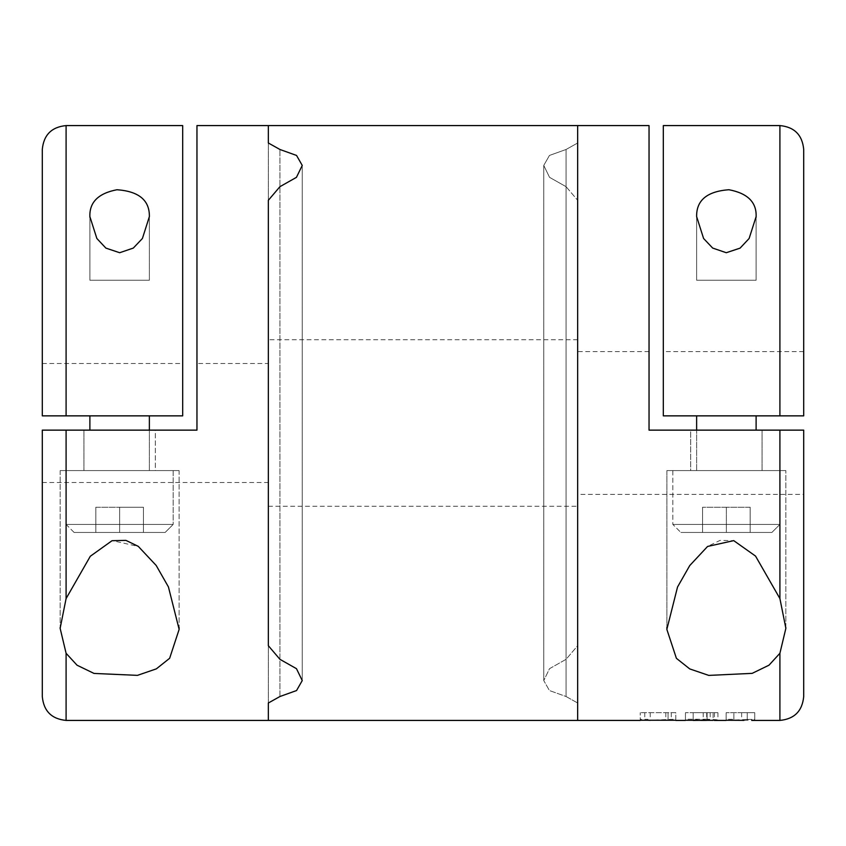 <?xml version="1.0" encoding="UTF-8"?>
<svg xmlns="http://www.w3.org/2000/svg" width="846" height="846" viewBox="0 0 846 846"><rect width="100%" height="100%" fill="white"/><g stroke="black" fill="none" stroke-linecap="round" stroke-linejoin="round"><path stroke-width="0.63" stroke-dasharray="4.23 3.17" d="M149.372 216.597C149.679 200.322 138.924 191.365 117.118 189.726C98.422 193.258 89.338 202.215 89.877 216.608L96.878 238.498L105.919 248.132L119.73 252.721L133.33 248.068L142.414 238.477L149.372 216.597L149.372 280.238L89.888 280.238L149.372 280.238L89.888 280.238L149.372 280.238L149.372 216.597M42.3 149.372L42.3 415.862L182.683 415.862L182.683 363.516L182.683 415.862L42.3 415.862L42.3 363.516L42.3 415.862L182.683 415.862L182.683 125.578M149.372 415.862L89.888 415.862L149.372 415.862L89.888 415.862L149.372 415.862L149.372 470.588L89.888 470.588L149.372 470.588L89.888 470.588L149.372 470.588L149.372 430.138M42.3 696.628L42.3 430.138L196.959 430.138L196.959 125.578M268.341 720.422L268.341 125.578L268.341 720.422M66.094 720.422L66.094 653.292L76.997 665.178L93.832 673.363L137.232 675.404L156.246 668.922L169.602 658.325L179.151 629.371L168.46 586.997L156.246 565.551L138.427 546.463L112.285 540.626L90.459 556.086L66.094 598.566L60.129 628.324M268.341 363.516L268.341 482.484L268.341 363.516L196.959 363.516L196.959 430.138L196.959 363.516M42.3 430.138L196.959 430.138L42.3 430.138L42.3 482.484L42.3 430.138M279.941 696.512L279.941 149.488L279.941 696.512M268.341 703.005L268.341 142.995L268.341 703.005M268.341 645.71L268.341 200.291L268.341 645.71M279.941 659.33L279.941 186.67L279.941 659.33M155.326 430.138L83.944 430.138L155.326 430.138L83.944 430.138L155.326 430.138L155.326 470.588L83.944 470.588L155.326 470.588L83.944 470.588L155.326 470.588L155.326 430.138M179.119 470.588L60.151 470.588L179.119 470.588L179.119 627.457L179.119 470.588L60.151 470.588L179.119 470.588M173.166 470.588L66.094 470.588L173.166 470.588L66.094 470.588L173.166 470.588L173.166 524.425L66.094 524.425L173.166 524.425L66.094 524.425L173.166 524.425L165.139 532.451L74.12 532.451L165.139 532.451L74.12 532.451L165.139 532.451L173.166 524.425L173.166 470.588M95.841 532.451L95.841 507.23L95.841 532.451L95.841 507.23L119.635 507.23L95.841 507.23L95.841 532.451L143.429 532.451L119.624 532.451M95.841 507.23L119.635 507.23L119.635 532.451L143.429 532.451L95.831 532.451M95.831 507.23L119.635 507.23L119.635 532.451L119.635 507.23L143.429 507.23L119.635 507.23L143.429 507.23L143.429 532.451L143.429 507.23L119.624 507.23M143.429 507.23L143.429 532.451L143.429 507.23M119.635 507.23L119.635 532.451M577.659 142.995L577.659 125.578L577.659 142.995L566.059 149.488L577.659 142.995L577.659 703.005L566.059 696.512L566.059 149.488L549.456 155.442L543.756 165.425L549.551 177.343L566.059 186.67L577.659 200.291L566.059 186.67L566.059 659.33L577.659 645.71L577.659 200.291L577.659 645.71L566.059 659.33L549.53 668.678L543.756 680.575L549.445 690.548L566.059 696.512L577.659 703.005L577.659 720.422L577.659 142.995M577.659 339.722L577.659 506.278L577.659 339.722L268.341 339.722L268.341 506.278L268.341 339.722M577.659 494.381L577.659 351.619L577.659 494.381L803.7 494.381L803.7 430.138L649.041 430.138L649.041 351.619L649.041 430.138L803.7 430.138L803.7 494.381L803.7 430.138L649.041 430.138L649.041 125.578M779.906 598.566L755.69 556.256L733.958 540.7L720.094 540.372L707.732 546.357L689.818 565.456L677.572 586.923L666.86 629.371L676.356 658.283L689.659 668.869L708.567 675.362L751.978 673.427L768.951 665.21L779.906 653.292L785.86 628.324L779.906 598.566L779.906 430.138M566.059 659.33L549.53 668.678L543.756 680.575L549.445 690.548L566.059 696.512L566.059 149.488L549.456 155.442L543.756 165.425L549.551 177.343L566.059 186.67L566.059 659.33M577.659 200.291L577.659 645.71L577.659 200.291M747.251 720.306L747.251 712.692L751.957 712.692L726.132 712.692L747.251 712.692L747.251 719.46L733.863 720.105L733.863 719.322L726.132 719.322L726.132 720.253L726.132 712.692L726.132 719.322M733.863 719.322L733.863 712.692L733.863 720.411L736.221 720.422M743.972 720.358L754.748 719.893L754.748 719.322L747.251 719.46M707.097 712.692L707.097 719.84C711.063 719.967 711.063 720.073 707.097 720.168L707.097 712.692L693.181 712.692L717.926 712.692L685.44 712.692L707.097 712.692L707.097 719.259C718.666 719.65 720.665 720.009 713.115 720.348L714.405 720.411M717.873 720.009L713.115 720.348L713.115 712.692M707.097 719.259L685.44 719.259L685.44 720.253L685.44 712.692L685.44 719.259M658.019 720.422L668.076 720.422M675.806 719.322L675.806 712.692L640.232 712.692L675.806 712.692L675.806 720.253L675.806 719.322L671.28 719.322L650.288 720.316M647.973 720.369L647.973 719.322L640.232 719.322L640.232 720.253L640.232 712.692L640.232 719.322M696.628 280.238L696.628 216.597L703.586 238.487L712.692 248.079L726.312 252.721L740.113 248.111L749.144 238.477L756.123 216.608C756.652 202.247 747.61 193.29 729.009 189.737C707.15 191.312 696.353 200.269 696.628 216.597L696.628 280.238L756.113 280.238L696.628 280.238M779.906 125.578L779.906 415.862L663.317 415.862L663.317 125.578M779.906 415.862L803.7 415.862L803.7 351.619L803.7 415.862L696.628 415.862L756.113 415.862L696.628 415.862L756.113 415.862L696.628 415.862L696.628 470.588L756.113 470.588L696.628 470.588L756.113 470.588L696.628 470.588L696.628 430.138M803.7 415.862L663.317 415.862L663.317 351.619L663.317 415.862M690.674 430.138L762.056 430.138L690.674 430.138L762.056 430.138L690.674 430.138L690.674 470.588L762.056 470.588L690.674 470.588L690.674 430.138M666.881 470.588L785.849 470.588L666.881 470.588L785.849 470.588L666.881 470.588L666.881 627.298L666.881 470.588M779.906 470.588L672.834 470.588L779.906 470.588L672.834 470.588L779.906 470.588L779.906 524.425L672.834 524.425L779.906 524.425L672.834 524.425L779.906 524.425L771.88 532.451L680.861 532.451L771.88 532.451L680.861 532.451L771.88 532.451L779.906 524.425L779.906 470.588M690.674 470.588L762.056 470.588L690.674 470.588M756.113 415.862L756.113 430.138M750.159 532.451L750.159 507.23L750.159 532.451L750.159 507.23L726.365 507.23L750.159 507.23L750.159 532.451L702.571 532.451L750.169 532.451M750.159 507.23L702.571 507.23L726.365 507.23L726.365 532.451L702.571 532.451L726.376 532.451M750.169 507.23L702.571 507.23L702.571 532.451L702.571 507.23L726.376 507.23M726.365 507.23L726.365 532.451M702.571 507.23L702.571 532.451L702.571 507.23M647.973 720.274L647.973 719.322M668.076 712.692L668.076 720.253L668.076 712.692M703.227 712.692L703.227 720.39C707.69 720.422 707.69 720.422 703.227 720.411M693.181 712.692L693.181 720.168L693.181 712.692M693.181 719.84L707.097 719.84C711.063 719.967 711.063 720.073 707.097 720.168L693.181 720.168M703.227 720.39L693.181 720.39M754.748 719.893L754.748 712.692L741.635 712.692L754.748 712.692L751.957 712.692L754.748 712.692L754.748 719.322M741.635 712.692L741.635 720.316M754.748 712.692L754.748 720.253L754.748 712.692M66.094 415.862L66.094 125.578M66.094 598.566L66.094 430.138M779.906 653.292L779.906 720.422M665.813 712.692L665.813 719.512M671.28 712.692L671.28 719.322M650.236 712.692L650.236 720.316M644.768 712.692L644.768 720.253M751.957 720.253L751.957 719.322M42.3 363.516L182.683 363.516M89.888 217.242L89.888 280.238L89.888 217.242M42.3 482.484L268.341 482.484M302.244 680.575L302.244 165.425L302.244 680.575M83.944 430.138L83.944 470.588L83.944 430.138M60.151 470.588L60.151 627.573L60.151 470.588M74.12 532.451L66.094 524.425L66.094 470.588L66.094 524.425L74.12 532.451M89.888 430.138L89.888 415.862M268.341 506.278L577.659 506.278M543.756 680.575L543.756 165.425L543.756 680.575M649.041 351.619L577.659 351.619M756.113 280.238L756.113 217.306L756.113 280.238M803.7 351.619L663.317 351.619M785.849 627.563L785.849 470.588L785.849 627.563M762.056 470.588L762.056 430.138L762.056 470.588M672.834 470.588L672.834 524.425L680.861 532.451L672.834 524.425L672.834 470.588M717.926 712.692L717.926 719.935M714.447 712.692L714.447 720.327M706.706 712.692L706.706 720.274M710.185 712.692L710.185 719.999"/><path stroke-width="1.27" d="M149.372 216.597L142.414 238.487L133.308 248.079L119.688 252.721L105.887 248.111L96.856 238.477L89.877 216.608C89.348 202.247 98.39 193.29 116.991 189.737C138.85 191.312 149.647 200.269 149.372 216.597M66.094 415.862L182.683 415.862L182.683 125.578L66.094 125.578L66.094 415.862L42.3 415.862L42.3 149.372C43.706 134.916 51.638 126.985 66.094 125.578M779.906 598.566L785.871 628.324L779.906 653.292L769.003 665.178L752.168 673.363L708.768 675.404L689.754 668.922L676.398 658.325L666.849 629.371L677.54 586.997L689.754 565.551L707.573 546.463L733.715 540.626L755.541 556.086L779.906 598.566L779.906 430.138L649.041 430.138L649.041 125.578L268.341 125.578L268.341 142.995L268.341 125.578L196.959 125.578L196.959 430.138L42.3 430.138L42.3 696.628C43.706 711.084 51.638 719.015 66.094 720.422L577.659 720.422L577.659 125.578L577.659 720.422L640.232 720.422M268.341 703.005L268.341 720.422L268.341 703.005L279.941 696.512L268.341 703.005M279.941 659.33L296.47 668.678L302.244 680.575L296.555 690.548L279.941 696.512L296.555 690.548L302.244 680.575L296.47 668.678L279.941 659.33L268.341 645.71L279.941 659.33M268.341 200.291L268.341 645.71L268.341 200.291L279.941 186.67L268.341 200.291M279.941 149.488L296.544 155.442L302.244 165.425L296.449 177.343L279.941 186.67L296.449 177.343L302.244 165.425L296.544 155.442L279.941 149.488L268.341 142.995L279.941 149.488M60.14 628.324L66.094 598.566L90.311 556.256L112.042 540.7L125.906 540.372L138.268 546.357L156.182 565.456L168.428 586.923L179.141 629.371L169.644 658.283L156.341 668.869L137.433 675.362L94.022 673.427L77.049 665.21L66.094 653.292L60.14 628.324L66.094 653.292L66.094 720.422M179.119 627.457L179.119 629.371L179.119 627.457M149.372 415.862L149.372 430.138M726.132 720.253L743.972 720.358M713.115 720.348L685.44 720.253M640.232 720.253L675.806 720.253M650.288 720.316L647.973 720.274M696.628 216.597C696.321 200.322 707.076 191.365 728.882 189.726C747.578 193.258 756.662 202.215 756.123 216.608L749.122 238.498L740.081 248.132L726.27 252.721L712.67 248.068L703.586 238.477L696.628 216.597M803.7 494.381L803.7 696.628L803.7 430.138L779.906 430.138M663.317 125.578L663.317 415.862L779.906 415.862L779.906 125.578L663.317 125.578M696.628 430.138L696.628 415.862L663.317 415.862M803.7 415.862L803.7 149.372L803.7 415.862L779.906 415.862M666.881 629.371L666.881 627.298L666.881 629.371M756.113 415.862L756.113 430.138M703.227 720.39C707.69 720.422 707.69 720.422 703.227 720.411L693.181 720.253M706.706 720.274L693.181 720.422M66.094 430.138L66.094 598.566M751.724 720.422L779.906 720.422L779.906 653.292M89.888 216.608L89.888 217.242L89.888 216.608M60.151 627.573L60.151 628.324L60.151 627.573M89.888 415.862L89.888 430.138M726.132 720.422L714.352 720.422M685.44 720.422L675.806 720.422M756.113 217.306L756.113 216.608L756.113 217.306M779.906 720.422C794.362 719.015 802.294 711.084 803.7 696.628M779.906 125.578C794.362 126.985 802.294 134.916 803.7 149.372M785.849 628.324L785.849 627.563L785.849 628.324"/></g></svg>
